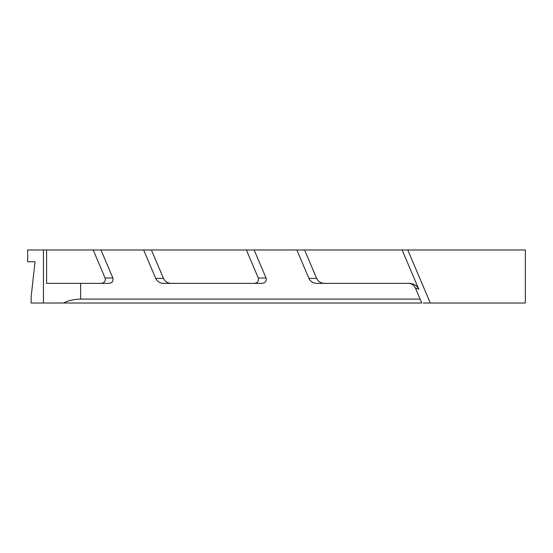<?xml version="1.0" encoding="UTF-8"?>
<svg xmlns="http://www.w3.org/2000/svg" width="553" height="553" viewBox="0 0 553 553"><rect width="100%" height="100%" fill="white"/><g stroke="black" fill="none" stroke-linecap="round" stroke-linejoin="round"><path stroke-width="0.83" d="M80.62 283.371L46.604 283.371L46.604 249.984L100.971 249.984L112.867 278.007C113.496 281.152 112.19 282.942 108.934 283.371L80.62 283.371L80.62 299.083C74.358 299.166 68.655 300.473 63.498 303.016L421.759 303.016L415.455 288.161A7.853 7.853 0 0 0 408.218 283.371L316.758 283.371C313.136 283.267 310.516 281.615 308.899 278.401L316.662 278.401C318.279 281.615 320.899 283.267 324.521 283.371L409.469 283.371C413.817 283.661 416.927 285.604 418.78 289.198L402.135 249.984L403.973 249.984M46.604 249.984L27.65 249.984L27.65 261.769L35.026 261.769L31.134 296.982L31.134 303.016L63.498 303.016M423.294 303.016L430.289 303.016L407.782 249.984L525.35 249.984L525.35 303.016L423.294 303.016M266.055 278.007C266.691 281.152 265.378 282.942 262.129 283.371L163.564 283.371C159.941 283.267 157.328 281.615 155.704 278.401L163.474 278.401L151.411 249.984L254.166 249.984L266.055 278.007L258.292 278.007C258.922 281.152 257.615 282.942 254.359 283.371M246.396 249.984L258.292 278.007M93.208 249.984L105.098 278.007C105.734 281.152 104.427 282.942 101.171 283.371M151.411 249.984L143.642 249.984L155.704 278.401M163.474 278.401C165.091 281.615 167.711 283.267 171.326 283.371M316.662 278.401L304.599 249.984L296.837 249.984L308.899 278.401M407.782 249.984L304.599 249.984M418.78 289.198L415.455 288.161M80.62 299.083L420.086 299.083M254.166 249.984L296.837 249.984M100.971 249.984L143.642 249.984M112.867 278.007L105.098 278.007M43.445 249.984L43.445 303.016"/></g></svg>
